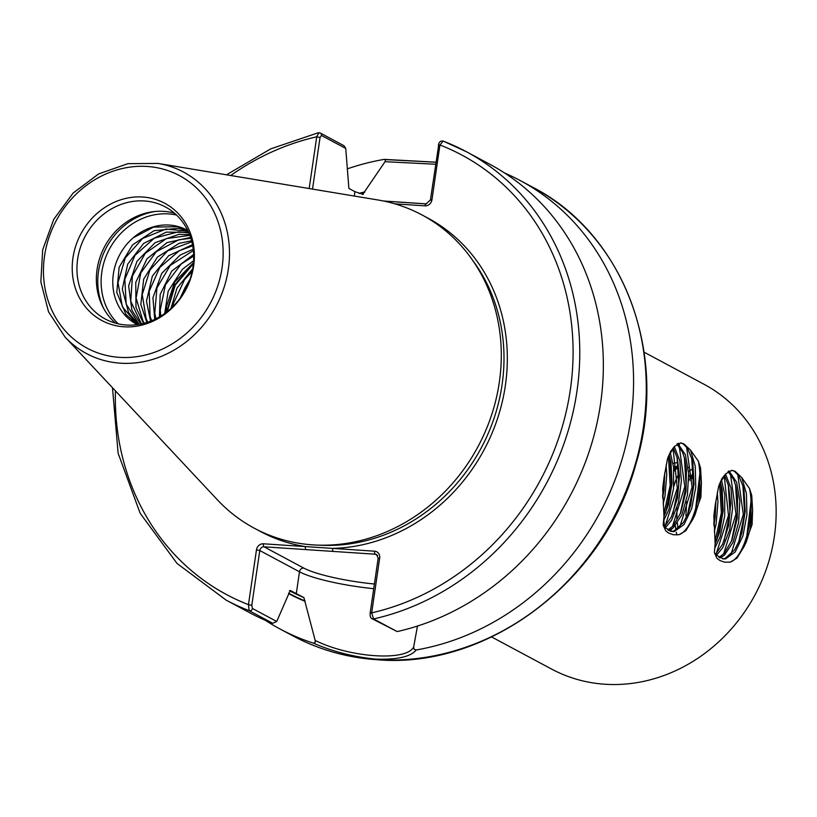 <?xml version="1.0" encoding="UTF-8"?>
<svg xmlns="http://www.w3.org/2000/svg" width="817" height="817" viewBox="0 0 817 817"><rect width="100%" height="100%" fill="white"/><g stroke="black" fill="none" stroke-linecap="round" stroke-linejoin="round"><path stroke-width="1.23" d="M189.217 281.405A53.422 47.723 -61.8 0 0 185.01 287.798L180.077 298.256M192.689 268.752L176.972 288.166L170.957 308.438M172.969 306.518L173.582 303.209L184.571 279.618L192.158 271.489M193.609 260.735L182.405 269.273L168.2 291.179L164.687 313.534M166.27 312.36L166.505 306.579L174.664 282.039L193.476 262.686M193.649 254.434L171.764 271.081L160.173 294.416L159.407 316.935M160.775 316.118L160.244 309.939L165.432 284.847L181.18 264.034L193.7 256.038M193.22 249.185L180.149 255.078L161.715 273.399L152.922 297.766L154.75 319.386M155.965 318.793L154.77 313.177L156.935 287.952L170.202 265.484L193.374 250.533M192.485 244.671L168.598 255.731L152.34 276.136L146.478 301.136L150.573 321.183M151.666 320.744L150.093 316.189L149.194 291.25L159.764 267.486L179.423 250.635L192.71 245.846M191.566 240.78L179.148 243.333L157.497 257.038L143.669 279.179L140.841 304.414L146.825 322.49M147.806 322.174L146.192 318.865L142.24 294.62L149.96 269.967L167.628 250.839L191.832 241.781M190.555 237.42L166.995 242.618L146.937 258.928L135.755 282.437L135.99 307.478L143.526 323.42M144.374 323.195L143.006 321.112L136.092 297.97L140.841 272.827L156.231 251.748L178.719 239.8L190.841 238.288M189.534 234.612L178.8 234.356L155.118 242.659L136.99 261.317L128.637 285.807L131.915 310.246L140.718 324.043M141.423 323.9L130.74 301.177L132.446 275.972L145.324 253.28L166.423 238.584L189.81 235.316M188.604 232.375L166.372 232.12L143.629 243.425L127.718 264.105L122.305 289.167L128.575 312.594L138.563 324.431M139.064 324.349L126.186 304.149L124.827 279.281L134.989 255.364L154.362 238.145L178.443 231.803L188.85 232.927M133.334 237.706L153.596 227.106L177.953 226.728L187.706 230.445A53.422 47.723 -61.8 0 0 187.042 230.077A53.422 47.723 -61.8 0 0 133.334 237.706A53.422 47.723 -61.8 0 0 137.287 324.615M193.445 263.064L174.756 284.827L166.627 312.084M193.374 263.758L175.257 285.092L167.179 311.655M686.729 501.75L685.861 515.598M676.21 466.813L674.515 466.476M688.7 474.401L690.202 477.761M673.525 466.487L675.71 467.334M677.477 468.059L674.76 470.132M673.78 469.132L674.791 468.376M689.16 467.457L688.159 467.467M673.708 486.585L675.986 479.834L673.78 485.717M670.624 530.284L670.798 531.316M692.122 469.04L689.436 471.082M677.068 507.561L676.833 519.05M714.344 531.51L716.141 523.799L717.959 501.955L717.285 492.753M715.958 500.28L715.171 517.508L713.844 525.392M676.823 534.972L676.272 532.255M675.914 530.09L675.353 525.709M714.712 548.35L720.134 536.892L724.689 516.119L724.781 494.632L721.452 479.845M720.318 482.071L722.157 489.72L723.188 510.492L719.716 531.898L715.141 544.03M688.741 480.682L692.428 474.207M716.427 555.294L722.739 547.717L729.652 530.008L732.594 508.327L730.98 487.963L725.516 474.074M724.454 475.29L728.55 485.737L730.674 503.568L728.713 525.351L722.575 544.285L715.518 554.283M719.93 557.95L724.383 555.264L733.043 542.325L738.599 522.543L739.834 500.729L736.597 482.193L728.999 470.898M728.07 471.46L733.676 479.508L735.872 486.238L737.628 496.92L737.21 518.468L731.889 540.282L724.199 553.415L718.98 557.408M731.685 470.306L734.33 471.235L738.823 475.811L743.215 486.779L744.062 490.762L745.196 511.462L741.816 532.909L739.201 540.783L734.595 549.912L725.149 558.368L722.575 558.848M714.518 552.997L716.192 555.049L723.545 558.971L725.578 558.869L735.218 551.945L742.908 535.952L746.932 514.792L746.442 493.601L741.713 477.537L749.506 488.525C755.214 515.272 744.838 556.959 730.235 562.116L724.628 562.188L719.767 560.442L716.969 558.317L714.385 552.578L715.171 543.662L713.844 515.976L715.263 504.804L718.674 486.227L721.901 478.65L725.823 473.748L719.42 484.113M725.823 473.748L731.95 470.316L735.116 471.286L741.713 477.537M673.075 463.372L676.833 462.688M664.384 526.832L663.894 520.358M673.943 471.348L677.375 466.977M673.821 469.622L677.262 465.853M715.621 502.445L713.792 523.85M675.986 479.834L677.834 475.647M720.931 484.134L722.657 512.136L716.764 540.446M719.593 483.684L721.35 512.739L714.946 541.855M677.906 528.762L677.395 523.084M728.243 484.563L729.979 512.616L724.076 540.987M724.189 475.617L728.488 515.415L716.315 553.518M690.641 480.805L692.489 476.617M735.566 485.063L737.302 513.076L731.429 541.416M730.429 473.829L735.984 514.005L723.617 554.028M663.159 504.099L664.956 496.399L666.774 474.544L666.1 465.353M664.772 472.869L663.986 490.098L662.658 497.992M663.527 520.94L668.949 509.491L673.504 488.709L673.596 467.232L670.267 452.434M669.133 454.66L670.971 462.32L672.003 483.092L668.52 504.487L663.945 516.62M665.232 527.894L671.554 520.306L678.467 502.598L681.398 480.927L679.795 460.553L674.331 446.664M673.259 447.879L677.354 458.327L679.489 476.158L677.518 497.941L671.39 516.885L664.323 526.883M668.745 530.539L673.198 527.864L681.858 514.914L687.414 495.133L688.649 473.329L685.412 454.783L677.804 443.498M676.885 444.05L682.491 452.107L684.687 458.827L686.443 469.509L686.025 491.058L680.694 512.882L673.014 526.015L667.795 529.998M680.5 442.896L683.135 443.835L687.638 448.41L692.019 459.368L692.877 463.351L694.011 484.052L690.631 505.498L688.016 513.372L683.41 522.502L673.954 530.958L671.39 531.438M663.322 525.586L665.007 527.649L672.35 531.561L674.393 531.469L684.023 524.534L691.723 508.542L695.747 487.381L695.257 466.19L690.528 450.136L698.321 461.115C704.029 487.861 693.653 529.549 679.05 534.706L673.443 534.788L668.582 533.031L665.784 530.907L663.2 525.168L663.986 516.262L662.658 488.566L664.078 477.404L667.489 458.817L670.757 451.168L674.638 446.348L668.224 456.703M674.638 446.348L680.755 442.906L683.931 443.886L690.528 450.136M664.435 475.034L662.607 496.44M669.746 456.723L671.462 484.736L665.579 513.045M668.408 456.274L670.165 485.329L663.761 514.444M677.048 457.152L678.794 485.216L672.891 513.576M673.004 448.216L677.303 488.015L665.12 526.107M678.457 443.222L679.448 444.683M684.38 457.653L686.117 485.666L680.234 514.005M672.034 528.783L669.848 531.019M679.244 446.429L684.799 486.595L672.432 526.618M686.556 446.889L692.122 487.055L679.764 527.098M698.321 461.115L700.547 467.998L694.889 514.935M700.547 467.998L701.405 482.459L698.78 502.751L695.349 513.801L693.01 518.999L685.769 530.764L679.05 534.706M691.723 458.194L693.439 486.197L687.557 514.506M701.415 482.449L700.904 497.124L693.02 519.03M737.741 474.299L743.307 514.455L730.949 554.498M742.908 485.594L744.634 513.607L738.742 541.916M749.506 488.525L751.732 495.398L746.074 542.345M751.732 495.398L752.59 509.869L749.965 530.162L746.534 541.211L744.195 546.399L736.954 558.164L730.235 562.116M752.61 509.859L752.1 524.524L744.205 546.44M491.609 636.964L551.608 669.082A161.511 144.292 -61.8 0 0 604.866 684.237A161.511 144.292 -61.8 0 0 767.275 566.355A161.511 144.292 -61.8 0 0 704.091 384.307L644.092 352.178M137.552 324.584L122.387 306.763L117.995 282.662L125.277 257.906L142.618 238.462L165.994 229.036L188.073 231.201M189.963 279.343L185.01 287.798M187.92 230.884L178.463 228.28L154.045 230.711L132.609 244.824L119.159 267.19L116.78 292.425L125.93 314.443L137.358 324.604M272.715 623.289L276.728 621.482L252.422 608.471A2.543 2.277 118.2 0 1 249.144 610.656L272.715 623.289A254.353 227.228 -61.8 0 1 249.736 612.76L226.156 600.138A254.353 227.228 -61.8 0 0 249.144 610.656L248.47 604.651L251.789 605.346L259.786 550.535L256.467 549.841L248.47 604.651A249.267 222.684 -61.8 0 1 115.422 390.873M374.4 584.012A61.295 10.325 8.3 0 1 303.75 568.07A4.075 3.636 -61.8 0 0 299.482 571.798L259.786 550.535A4.075 3.636 118.2 0 1 264.054 546.818L306.038 549.606A2.543 1.062 -86.2 0 1 305.395 546.593L263.411 543.795A6.618 5.913 -61.8 0 0 256.467 549.841M306.038 549.606L333.285 551.424A2.543 1.062 -86.2 0 1 332.631 548.401L305.395 546.593A177.667 158.723 -61.8 0 1 257.335 529.794M370.377 613.24L371.684 612.852L379.67 558.042A6.618 5.913 -61.8 0 0 374.615 551.199L332.631 548.401A177.667 158.723 -61.8 0 0 500.3 409.46A177.667 158.723 -61.8 0 0 425.024 216.607M372.001 618.683A2.543 2.277 -61.8 0 0 373.594 618.939L371.684 612.852A249.267 222.684 -61.8 0 0 570.317 389.872A249.267 222.684 -61.8 0 0 439.934 144.987L443.182 141.096C440.537 140.667 438.943 142.025 438.423 145.16L439.934 144.987L431.938 199.797L430.641 200.185M372.113 618.755L397.174 631.572A254.353 227.228 -61.8 0 0 598.156 417.65A254.353 227.228 -61.8 0 0 489.863 164.288L466.282 151.666A254.353 227.228 -61.8 0 0 443.294 141.147M315.178 640.436L315.096 642.703L313.268 643.122C332.887 651.609 353.669 656.939 375.616 659.105C397.185 659.819 410.726 656.776 416.221 649.975L414.056 649.239L413.657 646.993C406.621 661.535 350.095 657.818 315.178 640.436L303.893 597.574L290.249 590.446L276.728 621.482M312.513 189.105L320.039 137.481L321.428 135.448L345.744 148.459L344.018 145.743L320.315 133.048A2.543 2.277 -61.8 0 0 320.315 133.048A2.543 2.277 -61.8 0 0 318.844 132.865L318.252 132.762M345.744 148.459L348.89 188.431L354.935 191.668L363.248 194.446M362.707 194.456L385.236 161.388L385.41 159.734L383.827 159.448A254.353 227.228 -61.8 0 0 347.194 168.915M265.188 620.215A254.353 227.228 -61.8 0 0 279.965 628.947A254.353 227.228 -61.8 0 0 313.268 643.122M435.931 162.236L385.205 159.57M416.221 649.975A254.353 227.228 -61.8 0 0 627.139 439.76A254.353 227.228 -61.8 0 0 520.092 180.475A254.353 227.228 -61.8 0 0 504.63 173.02M364.78 191.883A219.109 195.743 -61.8 0 0 358.99 193.384M288.524 593.551A219.109 195.743 -61.8 0 0 305.047 601.322M385.011 161.695L435.645 164.248M438.637 145.375L430.426 199.971L426.178 203.852A2.543 1.062 93.8 0 0 424.993 205.853A6.618 5.913 -61.8 0 0 431.938 199.797M425.974 203.882L384.388 201.115A2.543 1.062 93.8 0 0 384.194 201.053L384.194 201.053A2.543 1.062 93.8 0 0 383.949 201.105M320.039 137.481L316.73 136.786L309.173 188.553M318.844 132.865L316.73 136.786A249.267 222.684 -61.8 0 0 230.721 175.512M417.487 626.036L413.657 646.993M176.543 215.055A63.593 56.812 -61.8 0 0 109.427 249.114A63.593 56.812 -61.8 0 0 118.281 323.859M65.054 337.053L217.332 499.769A177.667 158.723 -61.8 0 0 312.88 544.878A177.667 158.723 -61.8 0 0 498.013 390.118A177.667 158.723 -61.8 0 0 377.852 199.961L158.018 163.431L127.922 163.655L98.632 173.909L73.07 193.108L53.769 219.313L42.658 249.9L40.85 281.824L48.56 311.88L65.054 337.053A102.891 91.923 -61.8 0 0 120.395 363.187A102.891 91.923 -61.8 0 0 227.606 273.552A102.891 91.923 -61.8 0 0 158.018 163.431M123.837 326.79A66.524 59.427 -61.8 0 0 190.3 232.937A66.524 59.427 -61.8 0 0 85.775 225.982A66.524 59.427 -61.8 0 0 123.837 326.79M126.278 325.003A63.593 56.812 -61.8 0 0 190.218 278.597A63.593 56.812 -61.8 0 0 165.34 206.926A63.593 56.812 -61.8 0 0 85.244 236.164A63.593 56.812 -61.8 0 0 105.311 319.038A63.593 56.812 -61.8 0 0 126.278 325.003M174.481 213.186A63.593 56.812 -61.8 0 0 104.658 246.56A63.593 56.812 -61.8 0 0 115.585 323.175M252.422 608.471L251.789 605.346M303.75 568.07L264.054 546.818A2.543 1.062 -86.2 0 1 263.411 543.795M333.285 551.424L375.258 554.212A2.543 1.062 -86.2 0 1 374.615 551.199M378.373 558.43L379.67 558.042M377.566 555.448L375.258 554.212A4.075 3.636 118.2 0 1 376.606 554.6L378.169 558.215L370.172 613.026C369.907 616.192 370.55 618.101 372.113 618.745M397.174 631.572L373.594 618.939A254.353 227.228 -61.8 0 0 574.576 405.028A254.353 227.228 -61.8 0 0 466.282 151.666L443.182 141.086M319.529 545.174A175.124 156.445 -61.8 0 0 481.121 448.135A175.124 156.445 -61.8 0 0 472.297 259.847M296.295 593.683L299.482 571.798A65.37 11.009 -171.7 0 0 373.716 588.689M279.965 628.947L292.66 635.749A254.353 227.228 -61.8 0 0 376.525 659.605A254.353 227.228 -61.8 0 0 632.287 473.962A254.353 227.228 -61.8 0 0 532.786 187.277L520.092 180.475M426.372 203.913A2.543 1.062 93.8 0 0 426.178 203.852L384.194 201.053M394.836 203.841L424.993 205.853M384.388 201.115L383.786 201.074M321.428 135.448A2.543 2.277 -61.8 0 0 320.325 133.048L318.242 132.762L270.723 148.868L226.493 174.807M364.719 192.25A218.742 195.416 -61.8 0 0 359.582 193.578M288.667 593.213A218.742 195.416 -61.8 0 0 305.098 600.944M289.473 590.762A216.199 193.149 -61.8 0 0 303.893 597.574M354.935 191.668L354.302 196.049M155.301 211.45A66.136 59.079 -61.8 0 0 103.514 308.172M119.384 357.346A97.856 87.419 -61.8 0 0 217.138 219.293A97.856 87.419 -61.8 0 0 63.399 209.06A97.856 87.419 -61.8 0 0 119.384 357.346M695.349 513.801L694.419 516.14M746.534 541.211L745.604 543.55M384.613 159.407L435.941 162.185M384.153 201.053L383.479 201.013M112.48 387.738L118.128 453.272L140.167 513.28L177.054 563.454L226.156 600.138M532.786 187.277C624.249 234.019 669.174 354.935 635.983 463.79C604.56 580.969 487.769 669.491 376.913 659.717C346.878 657.665 318.793 649.668 292.66 635.749"/></g></svg>
